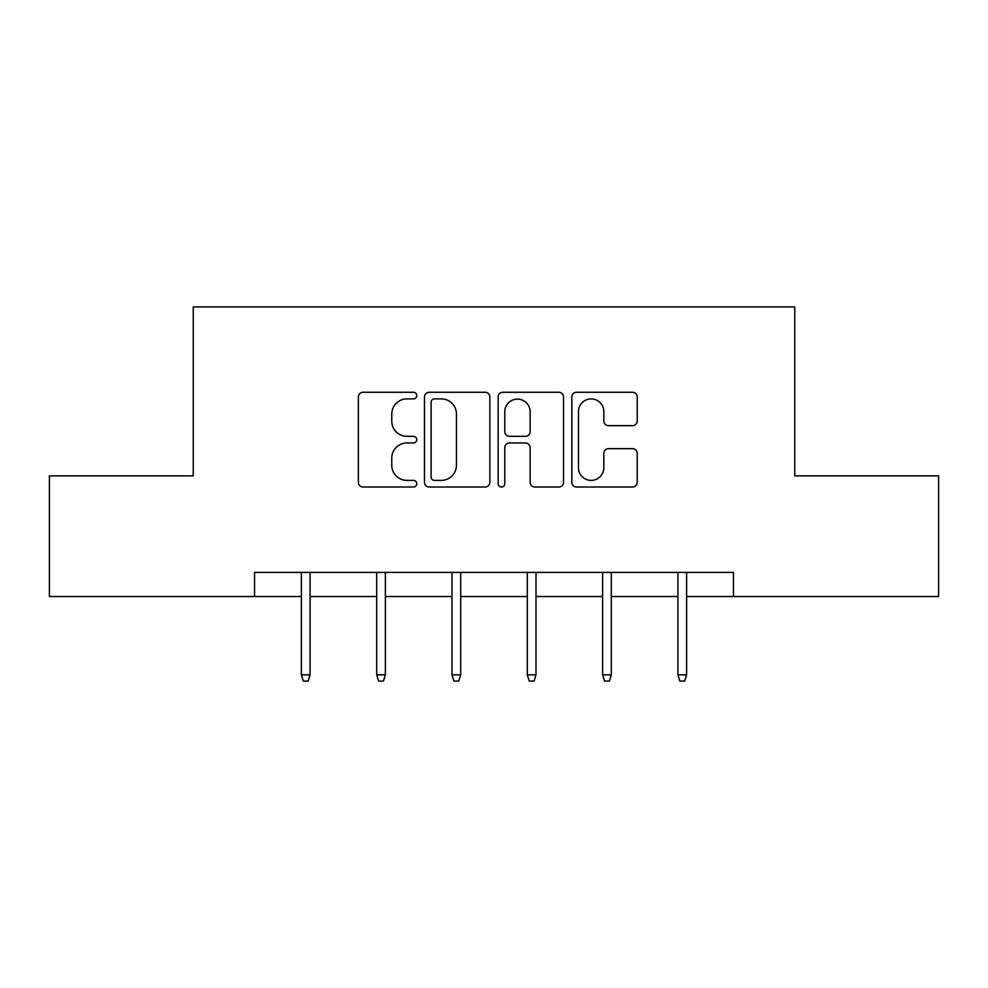 <?xml version="1.0" encoding="UTF-8"?>
<svg xmlns="http://www.w3.org/2000/svg" width="988" height="988" viewBox="0 0 988 988"><rect width="100%" height="100%" fill="white"/><g stroke="black" fill="none" stroke-linecap="round" stroke-linejoin="round"><path stroke-width="1.48" d="M416.763 395.583A3.322 3.322 0 0 0 413.453 392.261L363.102 392.261A4.742 4.742 0 0 0 358.36 397.003L358.36 482.292A4.742 4.742 0 0 0 363.102 487.022L413.453 487.022A3.322 3.322 0 0 0 416.763 483.712A3.322 3.322 0 0 0 413.453 480.39L406.933 480.39A15.166 15.166 0 0 1 391.767 465.237L391.767 458.123A15.166 15.166 0 0 1 406.933 442.957L413.453 442.957A3.322 3.322 0 0 0 416.763 439.648A3.322 3.322 0 0 0 413.453 436.326L406.933 436.326A15.166 15.166 0 0 1 391.767 421.16L391.767 414.058A15.166 15.166 0 0 1 406.933 398.893L413.453 398.893A3.322 3.322 0 0 0 416.763 395.583M632.481 425.667A4.742 4.742 0 0 0 637.223 420.925L637.223 397.003A4.742 4.742 0 0 0 632.481 392.261L576.572 392.261A4.742 4.742 0 0 0 571.83 397.003L571.83 482.292A4.742 4.742 0 0 0 576.572 487.022L632.481 487.022A4.742 4.742 0 0 0 637.223 482.292L637.223 453.381A4.742 4.742 0 0 0 632.481 448.651L608.546 448.651A4.742 4.742 0 0 0 603.816 453.381L603.816 467.719A12.671 12.671 0 0 1 591.133 480.39A12.671 12.671 0 0 1 578.462 467.719L578.462 411.564A12.671 12.671 0 0 1 591.133 398.893A12.671 12.671 0 0 1 603.816 411.564L603.816 420.925A4.742 4.742 0 0 0 608.546 425.667L632.481 425.667M254.558 596.53L49.4 596.53L49.4 475.846L193.253 475.846L193.253 306.898L794.747 306.898L794.747 475.846L938.6 475.846L938.6 596.53L733.442 596.53L733.442 572.398L254.558 572.398L254.558 596.53L301.389 596.53M489.85 397.003A4.742 4.742 0 0 0 485.12 392.261L429.2 392.261A4.742 4.742 0 0 0 424.47 397.003L424.47 482.292A4.742 4.742 0 0 0 429.2 487.022L485.12 487.022A4.742 4.742 0 0 0 489.85 482.292L489.85 397.003M502.88 392.261L558.8 392.261A4.742 4.742 0 0 1 563.531 397.003L563.531 482.292A4.742 4.742 0 0 1 558.8 487.022L534.866 487.022A4.742 4.742 0 0 1 530.136 482.292L530.136 447.7A4.742 4.742 0 0 0 525.394 442.957L509.524 442.957A4.742 4.742 0 0 0 504.782 447.7L504.782 483.712A3.322 3.322 0 0 1 501.459 487.022A3.322 3.322 0 0 1 498.15 483.712L498.15 397.003A4.742 4.742 0 0 1 502.88 392.261M310.071 596.53L376.7 596.53M385.382 596.53L451.998 596.53M460.692 596.53L527.308 596.53M536.002 596.53L602.618 596.53M611.3 596.53L677.929 596.53M686.611 596.53L733.442 596.53M434.411 398.893A3.322 3.322 0 0 0 431.101 402.215L431.101 477.081A3.322 3.322 0 0 0 434.411 480.39L441.29 480.39A15.166 15.166 0 0 0 456.444 465.237L456.444 414.058A15.166 15.166 0 0 0 441.29 398.893L434.411 398.893M530.136 411.811A12.671 12.671 0 0 0 517.453 399.127A12.671 12.671 0 0 0 504.782 411.811L504.782 431.583A4.742 4.742 0 0 0 509.524 436.326L525.394 436.326A4.742 4.742 0 0 0 530.136 431.583L530.136 411.811M301.389 674.829L303.316 681.103L308.145 681.103L310.071 674.829L301.389 674.829L301.389 572.398M310.071 674.829L310.071 572.398M376.7 674.829L378.626 681.103L383.455 681.103L385.382 674.829L376.7 674.829L376.7 572.398M385.382 674.829L385.382 572.398M451.998 674.829L453.937 681.103L458.765 681.103L460.692 674.829L451.998 674.829L451.998 572.398M460.692 674.829L460.692 572.398M527.308 674.829L529.235 681.103L534.063 681.103L536.002 674.829L527.308 674.829L527.308 572.398M536.002 674.829L536.002 572.398M602.618 674.829L604.545 681.103L609.374 681.103L611.3 674.829L602.618 674.829L602.618 572.398M611.3 674.829L611.3 572.398M677.929 674.829L679.855 681.103L684.684 681.103L686.611 674.829L677.929 674.829L677.929 572.398M686.611 674.829L686.611 572.398"/></g></svg>
